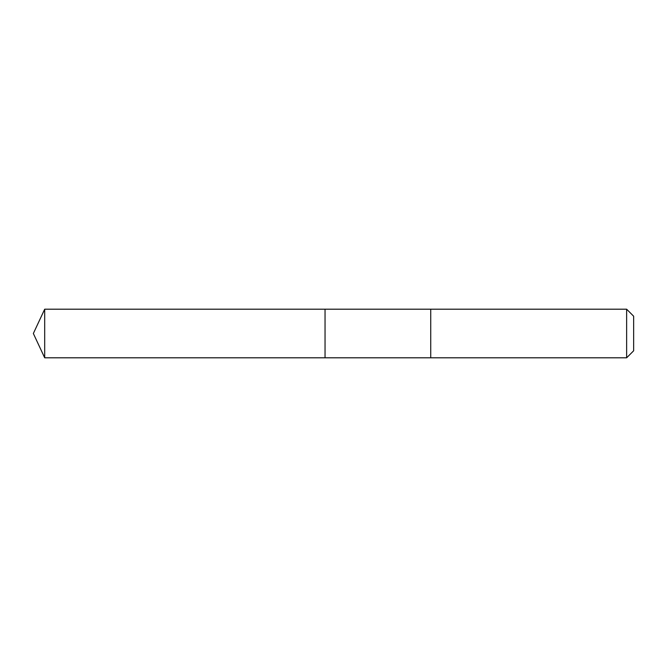 <?xml version="1.0" encoding="UTF-8"?>
<svg xmlns="http://www.w3.org/2000/svg" width="667" height="667" viewBox="0 0 667 667"><rect width="100%" height="100%" fill="white"/><g stroke="black" fill="none" stroke-linecap="round" stroke-linejoin="round"><path stroke-width="1" d="M325.046 334.626L325.046 309.196L44.689 309.196L44.689 357.804L325.046 357.804L325.046 309.196L430.732 309.196L430.732 357.804L325.046 357.804L325.046 334.626M430.732 309.196L430.732 357.804L626.63 357.804L626.63 309.196L430.732 309.196M626.63 309.196L633.65 316.208L633.65 350.792L626.63 357.804M325.046 357.804L44.689 357.804L33.35 333.5L44.689 357.804M33.35 333.5L44.689 309.196"/></g></svg>
